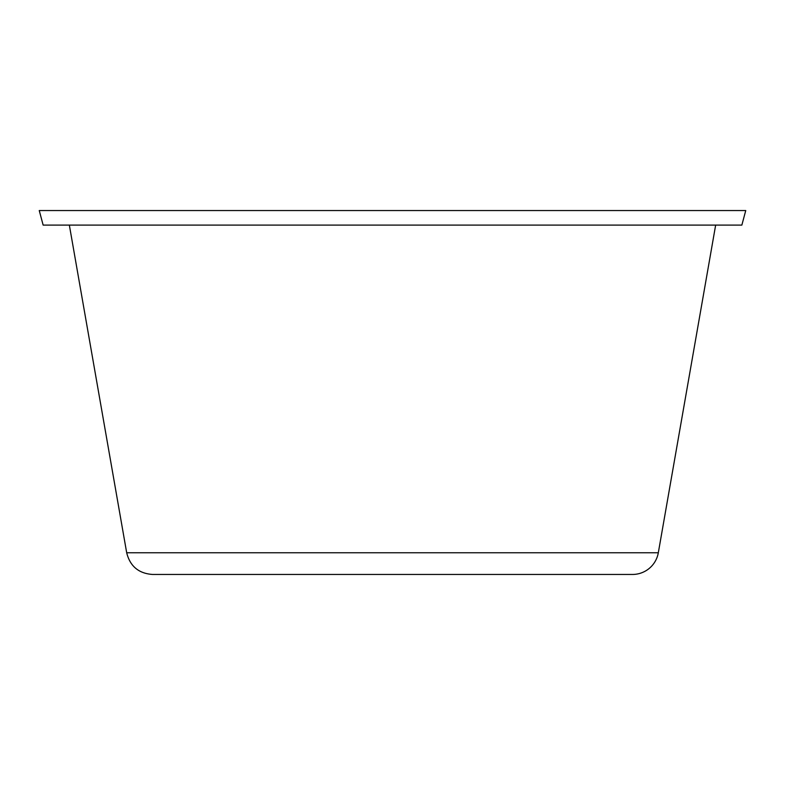 <?xml version="1.0" encoding="UTF-8"?>
<svg xmlns="http://www.w3.org/2000/svg" width="785" height="785" viewBox="0 0 785 785"><rect width="100%" height="100%" fill="white"/><g stroke="black" fill="none" stroke-linecap="round" stroke-linejoin="round"><path stroke-width="1.18" d="M392.5 574.453L579.919 574.453M658.311 552.768L126.689 552.768C130.055 566.23 138.66 573.462 152.496 574.453L632.504 574.453A26.199 26.199 0 0 0 658.311 552.768L715.655 225.099M392.5 225.099L741.854 225.099L745.75 210.547L39.25 210.547L43.146 225.099L392.5 225.099M126.689 552.768L69.345 225.099"/></g></svg>

